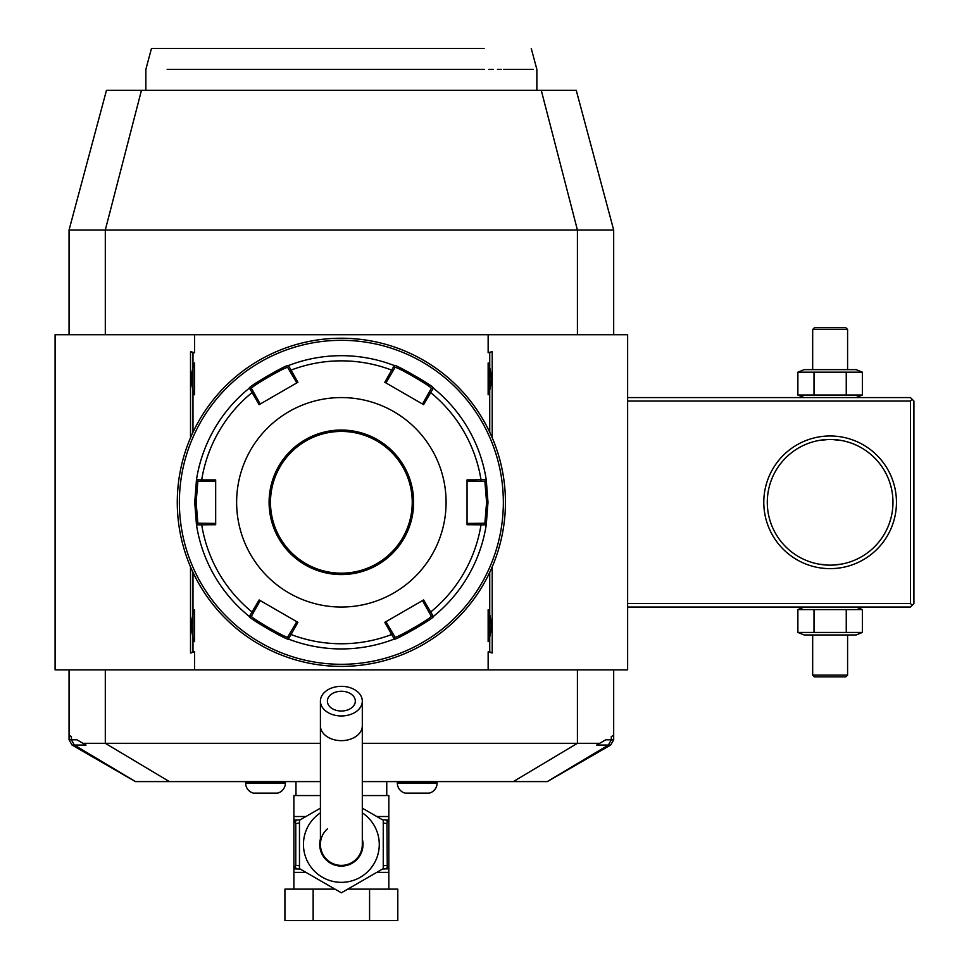 <?xml version="1.0" encoding="UTF-8"?>
<svg xmlns="http://www.w3.org/2000/svg" width="969" height="969" viewBox="0 0 969 969"><rect width="100%" height="100%" fill="white"/><g stroke="black" fill="none" stroke-linecap="round" stroke-linejoin="round"><path stroke-width="1.45" d="M804.161 397.569L797.875 395.025L862.374 395.025L862.374 372.181L856.099 369.637L804.161 369.637L797.875 372.181L862.374 372.181M856.099 397.569L862.374 395.025M627.633 401.057L910.424 401.057L912.168 399.313L910.424 397.569L627.633 397.569M613.68 739.807L613.68 735.241L611.294 736.61L611.294 739.807L613.68 739.807L610.652 745.052L547.34 781.595L362.309 781.595M613.68 669.882L613.68 735.241M69.053 334.729L69.053 229.992L106.469 90.347L576.252 90.347L613.68 229.992L613.68 334.729M69.053 739.807L72.069 745.052L86.035 745.052L76.963 739.807L69.053 739.807L69.053 669.882M320.412 781.595L135.381 781.595L72.069 745.052M547.219 781.595L608.375 745.052L611.294 739.807L605.758 739.807L596.686 745.052L610.652 745.052M599.714 743.308L362.309 743.308M320.412 743.308L83.007 743.308M135.503 781.595L74.347 745.052L71.427 739.807L71.427 736.61L69.053 735.241M488.146 352.752L492.204 351.602L488.146 352.752L488.146 334.729L627.633 334.729L627.633 669.882L55.088 669.882L55.088 334.729L194.575 334.729L194.575 352.752L190.518 351.602L190.518 437.722M492.204 351.602L492.204 437.722M492.204 566.889L492.204 653.009L488.146 651.858L488.146 669.882M190.518 566.889L190.518 653.009L194.575 651.858L194.575 669.882M488.146 334.729L194.575 334.729M613.68 229.992L69.053 229.992M167.177 69.405L479.607 69.393C555.382 69.405 555.382 69.405 479.607 69.393L399.991 69.405M533.192 69.405L503.686 69.405M501.47 69.405L497.448 69.405M493.257 69.405L488.873 69.405M484.306 69.405L479.921 69.393M289.816 69.405L240.191 69.405M233.626 69.405L229.217 69.405M223.694 69.405L218.316 69.405M213.095 69.405L208.032 69.405M173.088 69.405L169.66 69.405M145.859 90.347L145.859 69.405L151.467 48.45L484.137 48.45M489.733 572.364L489.733 651.858L488.146 651.858M194.575 651.858L192.988 651.858L192.988 612.42A28.283 28.283 0 0 1 194.575 609.792L194.575 641.672A28.283 28.283 0 0 1 192.988 639.055M192.988 612.42L192.988 572.364M192.988 432.247L192.988 365.555A28.283 28.283 0 0 1 194.575 362.927L194.575 394.807A28.283 28.283 0 0 1 192.988 392.191M192.988 365.555L192.988 352.752L194.575 352.752M489.733 352.752L489.733 392.191A28.283 28.283 0 0 1 488.146 394.819C492.252 384.184 492.252 373.562 488.146 362.927A28.283 28.283 0 0 1 489.733 365.555M488.146 362.927L488.146 394.819M489.733 392.191L489.733 432.247M488.146 609.792L488.146 641.672C492.252 631.049 492.252 620.426 488.146 609.792A28.283 28.283 0 0 1 489.733 612.42M489.733 639.055A28.283 28.283 0 0 1 488.146 641.672M489.733 651.858L492.204 653.009M192.988 651.858L190.518 653.009M192.988 352.752L190.518 351.602M194.575 362.927C190.469 373.562 190.469 384.184 194.575 394.807M194.575 609.792C190.469 620.426 190.469 631.049 194.575 641.672M341.367 666.393A164.088 164.088 0 0 0 505.443 502.305A164.088 164.088 0 0 0 341.367 338.217A164.088 164.088 0 0 0 177.279 502.305A164.088 164.088 0 0 0 341.367 666.393M342.529 666.381L343.692 666.369L342.529 666.381M347.314 666.284L348.477 666.236L347.314 666.284M357.549 665.594L360.371 665.291M343.692 338.242L343.026 338.229M346.042 338.29L345.17 338.266M348.477 338.375L347.544 338.338M359.451 339.223L349.821 338.435M350.693 338.484L351.602 338.544M352.11 338.569L352.728 338.617M353.515 338.666L354.169 338.714M354.945 338.787L356.241 338.896M505.443 500.755L505.43 499.956M505.406 498.781L505.382 497.606M505.333 496.334L505.297 495.183M505.249 494.202L505.188 493.124M505.188 493.16L505.249 494.226M505.297 495.195L505.333 496.358M504.34 521.322L504.994 514.43M505.188 511.45L505.249 510.384M505.297 509.415L505.333 508.253M505.382 506.981L505.406 505.806M335.407 338.326L334.244 338.375L335.407 338.326M325.172 339.017L322.35 339.32M339.029 666.369L339.695 666.381M336.679 666.321L337.551 666.345M334.244 666.236L335.177 666.272M323.271 665.388L332.9 666.175M332.04 666.127L331.119 666.066M330.611 666.042L329.993 665.994M329.206 665.945L328.552 665.897M327.776 665.824L326.48 665.715M177.279 503.856L177.291 504.655M177.315 505.83L177.339 507.005M178.381 483.289L177.727 490.181M177.533 493.16L177.472 494.226M177.424 495.195L177.388 496.358M177.339 497.63L177.315 498.805M341.367 340.313A161.993 161.993 0 0 0 179.374 502.305A161.993 161.993 0 0 0 341.367 664.298A161.993 161.993 0 0 0 503.347 502.305A161.993 161.993 0 0 0 341.367 340.313M394.262 639.055A146.634 146.634 0 0 1 288.459 639.055C288.944 641.514 247.083 617.362 249.384 616.502L259.111 599.944L297.919 622.352L288.459 639.055A146.634 146.634 0 0 0 394.262 639.055L384.802 622.352L423.61 599.944L433.337 616.502C435.687 617.326 393.85 641.49 394.262 639.055L394.977 637.057L385.916 621.71M260.213 404.025L253.563 392.13L252.122 392.542L249.384 388.109C247.034 387.285 288.871 363.121 288.459 365.555L297.919 382.258L259.111 404.667L252.122 392.542A141.45 141.45 0 0 0 201.685 479.909L215.675 479.897L215.675 524.713L196.477 524.859L194.733 502.305L196.477 479.752L201.685 479.909L202.049 481.363L215.675 481.193M486.244 524.859A146.634 146.634 0 0 1 433.337 616.502A146.634 146.634 0 0 0 486.244 524.859L467.046 524.713L467.046 479.897L486.244 479.752L487.988 502.305L486.244 524.859L484.863 523.248L467.046 523.417M422.508 600.586L429.158 612.481L430.599 612.057A141.45 141.45 0 0 0 481.036 524.701L480.672 523.248M429.158 612.481L431.253 616.114C433.397 617.035 394.686 639.383 394.977 637.057M433.337 616.502L431.253 616.114L433.337 616.502M296.805 621.71L289.84 633.423L290.93 634.465A141.45 141.45 0 0 0 391.791 634.465L392.881 633.423M289.84 633.423L287.745 637.057C288.059 639.395 249.336 617.047 251.468 616.114L260.213 600.586M288.459 639.055L287.745 637.057L288.459 639.055M249.384 616.502A146.634 146.634 0 0 1 196.477 524.859A146.634 146.634 0 0 0 249.384 616.502L251.468 616.114M215.675 523.417L202.049 523.248L201.685 524.701A141.45 141.45 0 0 0 252.122 612.057L253.563 612.481M202.049 523.248L197.858 523.248L196.126 502.305L197.858 481.363L202.049 481.363M196.477 524.859L197.858 523.248L196.477 524.859M433.337 388.109A146.634 146.634 0 0 1 486.244 479.752A146.634 146.634 0 0 0 433.337 388.109L423.61 404.667L384.802 382.258L394.262 365.555C393.777 363.096 435.638 387.249 433.337 388.109L431.253 388.496L422.508 404.025M288.459 365.555A146.634 146.634 0 0 1 394.262 365.555A146.634 146.634 0 0 0 288.459 365.555L287.745 367.554L296.805 382.9M385.916 382.9L392.881 371.188L391.791 370.146A141.45 141.45 0 0 0 290.93 370.146L289.84 371.188M392.881 371.188L394.977 367.554C394.662 365.216 433.385 387.552 431.253 388.496M394.262 365.555L394.977 367.554L394.262 365.555M467.046 481.193L480.672 481.363L481.036 479.909A141.45 141.45 0 0 0 430.599 392.542L429.158 392.13M480.672 481.363L484.863 481.363L486.595 502.305L484.863 523.248M486.244 479.752L484.863 481.363L486.244 479.752M236.63 502.305A104.737 104.737 0 0 0 341.367 607.042A104.737 104.737 0 0 0 446.091 502.305A104.737 104.737 0 0 0 341.367 397.569A104.737 104.737 0 0 0 236.63 502.305M253.563 392.13L251.468 388.496L249.384 388.109A146.634 146.634 0 0 0 196.477 479.752L197.858 481.363L196.477 479.752A146.634 146.634 0 0 1 249.384 388.109L251.468 388.496C249.324 387.576 288.035 365.228 287.745 367.554M412.237 502.305A70.87 70.87 0 0 0 341.367 431.435A70.87 70.87 0 0 0 270.484 502.305A70.87 70.87 0 0 0 341.367 573.176A70.87 70.87 0 0 0 412.237 502.305A70.87 70.87 0 0 1 341.367 573.176A70.87 70.87 0 0 1 270.484 502.305M295.981 795.561L295.981 781.595M386.752 795.561L386.752 781.595M376.771 816.516L388.835 816.516L388.835 820.004L388.835 795.561L362.309 795.561M320.412 795.561L293.886 795.561L293.886 820.004L293.886 816.516L305.95 816.516M362.309 808.158L383.252 820.259L383.252 868.624L341.367 892.812L299.469 868.624L299.469 820.259L320.412 808.158M362.309 838.984A21.645 21.645 0 0 1 341.367 866.092A21.645 21.645 0 0 1 320.412 838.984M327.401 828.834A20.943 20.943 0 0 0 341.367 865.39A20.943 20.943 0 0 0 362.309 844.447A20.943 20.943 0 0 1 341.367 865.39A20.943 20.943 0 0 0 362.309 844.447L362.309 701.144A20.943 14.814 0 0 0 341.367 686.331A20.943 14.814 0 0 0 320.412 701.144A20.943 14.814 0 0 0 341.367 715.958A20.943 14.814 0 0 0 362.309 701.144M320.412 844.447A20.943 20.943 0 0 0 341.367 865.39A20.943 20.943 0 0 1 320.412 844.447L320.412 725.829A20.943 14.814 0 0 0 341.367 740.643A20.943 14.814 0 0 0 362.309 725.829M341.367 711.016A13.966 9.872 180 0 1 327.401 701.144A13.966 9.872 180 0 1 341.367 691.26A13.966 9.872 180 0 1 355.32 701.144A13.966 9.872 180 0 1 341.367 711.016M388.835 889.13L388.835 868.878L388.835 872.366L376.771 872.366M293.886 889.13L293.886 868.49L295.775 865.39L299.469 865.765M369.577 889.13L397.799 889.13L397.799 920.55L369.577 920.55L369.577 889.13L347.75 889.13M313.144 889.13L313.144 920.55L284.922 920.55L284.922 889.13L334.971 889.13M313.144 920.55L369.577 920.55M383.252 823.129L386.946 823.493L387.261 866.77A3.488 1.744 90 0 1 385.65 868.878L382.513 869.06M382.513 819.822L388.835 820.004L388.835 868.878M387.261 866.77L388.835 868.49M388.702 868.878L385.65 868.878M386.946 865.39L383.252 865.765M385.626 820.004L385.65 820.004A3.488 1.744 90 0 1 387.261 822.112L386.946 823.493M388.835 820.392L387.261 822.112M295.775 865.39L295.775 823.493L293.886 820.004L297.083 820.004L294.031 820.004M300.208 869.06L293.886 868.878L293.886 872.366L305.95 872.366M293.886 820.392L293.886 868.49M293.886 868.878L297.071 868.878A3.488 1.744 -90 0 1 295.46 866.77M295.775 823.493L299.469 823.129M295.46 822.112A3.488 1.744 -90 0 1 297.071 820.004L300.208 819.822M293.886 820.004L297.071 820.004M437.116 781.595L437.116 783A10.477 10.477 0 0 1 429.328 793.126L405.103 793.126A10.477 10.477 0 0 1 397.314 783L437.116 783M397.314 781.595L397.314 783M285.407 781.595L285.407 783A10.477 10.477 0 0 1 277.618 793.126L253.393 793.126A10.477 10.477 0 0 1 245.605 783L285.407 783M245.605 781.595L245.605 783M912.168 399.313L913.912 401.057L913.912 603.554L910.424 607.042L627.633 607.042M912.168 605.298L910.424 603.554L627.633 603.554M910.424 401.057L910.424 603.554M763.79 502.305A66.328 66.328 0 0 1 830.13 435.977A66.328 66.328 0 0 1 896.458 502.305A66.328 66.328 0 0 1 830.13 568.633A66.328 66.328 0 0 1 763.79 502.305M892.897 505.273L892.897 499.338M892.534 494.893L892.364 493.56L892.534 494.893M892.34 493.415L892.11 491.949L892.34 493.415M891.565 489.066L890.886 486.232L891.565 489.066M890.499 484.863L889.215 480.915L890.499 484.863M886.889 475.343L886.441 474.422M891.625 489.369L891.819 490.338M892.909 499.483L892.958 500.816M892.958 503.795L892.909 505.128M892.534 509.718L892.364 511.051L892.534 509.718M892.34 511.196L892.11 512.662L892.34 511.196M891.819 514.273L891.625 515.242M891.565 515.544L890.886 518.379L891.565 515.544M890.499 519.747L889.215 523.696L890.499 519.747M886.441 530.188L886.889 529.268M767.351 499.338L767.291 502.305A62.84 62.84 0 0 1 830.13 439.466A62.84 62.84 0 0 1 892.97 502.305A62.84 62.84 0 0 1 830.13 565.145A62.84 62.84 0 0 1 767.291 502.305L767.351 505.273M767.727 509.718L767.896 511.051L767.727 509.718M767.92 511.196L768.151 512.662L767.92 511.196M768.696 515.544L769.374 518.379L768.696 515.544M769.761 519.747L771.033 523.696L769.761 519.747M773.371 529.268L773.807 530.188M768.635 515.242L768.441 514.273M767.351 505.128L767.303 503.795M818.575 564.079L828.374 565.121L818.575 564.079M829.246 565.145L831.002 565.145L829.246 565.145M831.874 565.121L841.686 564.079L831.874 565.121M767.303 500.816L767.351 499.483M767.727 494.893L767.896 493.56L767.727 494.893M767.92 493.415L768.151 491.949L767.92 493.415M768.441 490.338L768.635 489.369M768.696 489.066L769.374 486.232L768.696 489.066M769.761 484.863L771.033 480.915L769.761 484.863M773.807 474.422L773.371 475.343M841.686 440.532L831.874 439.49L841.686 440.532M831.002 439.466L829.246 439.466L831.002 439.466M828.374 439.49L818.575 440.532L828.374 439.49M797.875 632.43L862.374 632.43L856.099 634.974L804.161 634.974L797.875 632.43L797.875 609.586L804.161 607.042M797.875 609.586L862.374 609.586L856.099 607.042M814.008 632.43L814.008 609.586M846.252 632.43L846.252 609.586M862.374 632.43L862.374 609.586M812.676 675.114L814.42 676.871L845.84 676.871L847.584 675.114L812.676 675.114L812.676 634.974M847.584 675.114L847.584 634.974M797.875 395.025L797.875 372.181M814.008 395.025L814.008 372.181M846.252 395.025L846.252 372.181M847.584 329.496L845.84 327.74L814.42 327.74L812.676 329.496L847.584 329.496L847.584 369.637M812.676 329.496L812.676 369.637M513.34 781.595L577.415 743.308L577.415 669.882M169.381 781.595L105.306 743.308L105.306 669.882M577.415 334.729L577.415 229.992L541.271 90.347M141.45 90.347L105.306 229.992L105.306 334.729M194.733 502.305L196.126 502.305M487.988 502.305L486.595 502.305M413.63 502.305A72.263 72.263 0 0 0 341.367 430.042A72.263 72.263 0 0 0 269.091 502.305A72.263 72.263 0 0 0 341.367 574.569A72.263 72.263 0 0 0 413.63 502.305M320.412 812.858A37.9 37.9 0 0 0 341.367 882.347A37.9 37.9 0 0 0 362.309 812.858M536.862 90.347L536.862 69.393L531.254 48.45M320.412 725.829L320.412 701.144"/></g></svg>
